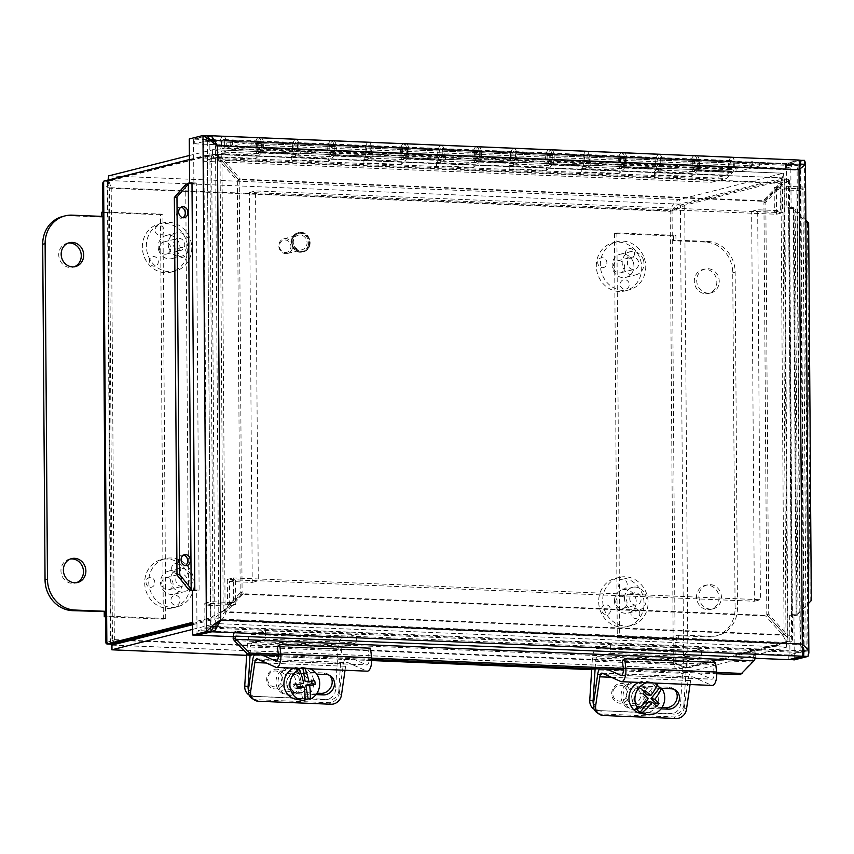 <?xml version="1.0" encoding="UTF-8"?>
<svg xmlns="http://www.w3.org/2000/svg" width="854" height="854" viewBox="0 0 854 854"><rect width="100%" height="100%" fill="white"/><g stroke="black" fill="none" stroke-linecap="round" stroke-linejoin="round"><path stroke-width="0.64" stroke-dasharray="4.27 3.2" d="M192.428 590.552L199.11 590.103L196.271 182.991L193.879 183.589L193.559 139.127L189.278 138.946M197.028 635.195L196.719 590.733M210.724 631.736L207.255 135.669L193.559 139.127M207.394 135.978L194.723 139.17L194.755 143.835L208.451 140.376C211.482 140.419 213.842 142.33 215.518 146.098L209.87 139.693M216.265 626.569L218.837 620.506L213.713 626.462M788.808 659.662L788.776 655.007L802.472 651.549L800.422 644.556L218.837 620.506C217.204 624.231 214.877 626.43 211.845 627.124L211.867 629.217M217.418 145.618L215.518 146.098L218.837 620.506L220.738 620.025M793.942 615.424L796.344 614.795L789.662 615.243L793.942 615.424L794.252 659.886M796.344 614.795L792.053 614.634A7.174 0.779 179.6 0 0 791.434 614.944A7.174 0.779 179.6 0 0 795.042 615.595L797.369 615.136L797.999 614.047L795.042 615.595M794.53 208.034L792.202 208.493L794.049 209.668L795.17 209.166L793.494 207.682L786.812 208.109L789.213 207.501L792.053 614.624M799.536 160.349L786.502 163.637L790.793 163.819L791.103 208.28M790.793 163.819L804.489 160.36L807.948 656.427M212.827 139.821L215.518 146.098L797.113 170.138L800.422 644.556L803.881 650.865M749.897 162.132L752.289 161.523L752.321 166.178L749.908 166.786L749.876 162.132L730.191 163.093L730.223 167.747L749.908 166.786L749.897 162.132L785.349 163.594L799.034 160.136L799.728 160.862L797.113 170.138L800.614 164.117M802.472 651.549L802.472 652.413L802.301 650.78L802.472 651.549L211.845 627.124L198.16 630.583L198.192 634.906M788.776 655.007L753.324 653.534L755.726 652.936L236.014 631.448L236.035 636.102L236.014 631.448L233.612 632.045L198.16 630.583M233.612 632.045L233.644 636.71M755.726 652.936L755.758 657.591L755.705 652.936A7.174 2.893 92.4 0 0 752.854 660.057L751.872 661.978L753.74 660.697M786.502 163.637L786.812 208.109M789.662 615.243L789.971 659.373M799.013 169.658L797.113 170.138L799.066 164.79L208.451 140.376L208.429 137.804M194.723 139.17L230.174 140.643L230.206 145.297L237.807 147.39L237.775 142.735L230.185 140.643L232.587 140.035L230.174 140.643M194.755 143.835L230.206 145.297L232.608 144.689L230.228 145.297L230.185 140.643M749.876 162.132L752.278 161.523L752.321 166.178L749.908 166.786L785.381 168.249L785.349 163.594M208.451 140.376L799.066 164.79L799.066 163.925L799.034 160.136L208.419 135.711M799.066 163.925L799.024 164.747M799.066 164.79L785.381 168.249M803.166 654.292L800.422 644.556L802.322 644.076M802.472 652.413L802.504 656.203M755.117 658.274L753.356 658.199L753.324 653.534M755.673 657.612L753.356 658.199M754.744 660.057L752.854 660.057M181.08 207.202A5.562 4.59 80.4 0 0 179.735 207.191A5.562 4.59 80.4 0 0 176.073 212.902A5.562 4.59 80.4 0 0 180.696 218.208A5.562 4.59 80.4 0 0 181.592 218.165A5.562 4.59 80.4 0 0 182.852 217.706M183.514 555.079A5.562 4.59 80.4 0 0 182.169 555.068A5.562 4.59 80.4 0 0 178.497 560.779A5.562 4.59 80.4 0 0 183.13 566.074A5.562 4.59 80.4 0 0 184.016 566.031A5.562 4.59 80.4 0 0 185.286 565.583M805.845 220.225L795.17 209.166L797.999 614.047L808.514 603.415M811.3 600.597L796.878 614.549L794.049 209.668L807.542 223.663L808.663 223.15M234.231 640.575L751.872 661.978L740.322 674.724M196.271 182.991L191.99 182.809L196.271 183.002A7.174 0.779 -0.4 0 1 187.496 183.493M236.014 631.448A7.174 2.893 -87.6 0 0 233.334 636.7M792.202 208.493A7.174 0.779 -0.4 0 1 788.594 207.842A7.174 0.779 -0.4 0 1 789.203 207.522L793.494 207.693L789.213 207.501M810.179 601.099L807.542 223.663M797.369 615.136L796.12 614.912L793.494 207.693M192.428 590.616A7.174 0.779 179.6 0 0 199.11 590.114L194.829 589.933L199.11 590.125M730.191 163.093L237.775 142.735M730.223 167.747L237.807 147.39M278.265 654.26L371.629 658.114M623.281 668.522L716.645 672.386M278.361 655.626L371.714 659.48M623.377 669.888L716.73 673.742M193.879 183.589L189.588 183.418L191.712 182.884M232.587 140.035L232.619 144.7L232.576 140.035M204.949 627.871L800.113 652.477L796.867 188.499L774.172 187.56L774.343 212.24L751.648 211.301L754.37 601.248L227.303 579.45L227.474 604.13L204.779 603.191L204.949 627.871L210.981 626.356L210.81 601.675L233.505 602.614L233.334 577.934L760.402 599.721L757.679 209.774L780.375 210.714L780.204 186.033L802.909 186.973L806.144 650.961L804.02 651.495M204.779 603.191L210.81 601.675M227.474 604.13L233.505 602.614M227.303 579.45L233.334 577.934M754.37 601.248L760.402 599.721M751.648 211.301L757.679 209.774M774.343 212.24L780.375 210.714M774.172 187.56L780.204 186.033M796.867 188.499L802.909 186.973M800.113 652.477L803.347 651.666M803.336 650.844L218.058 626.644M798.928 165.825L203.764 141.22L207.01 605.198L229.705 606.137L229.534 581.457L252.229 582.396L249.507 192.449L776.574 214.247L776.403 189.567L799.098 190.506L798.928 165.825L804.97 164.299L805.141 188.98L782.435 188.04L782.616 212.721L255.549 190.933L258.271 580.88L235.565 579.941L235.747 604.621L213.041 603.682L209.806 140.718M799.098 190.506L805.141 188.98M776.403 189.567L782.435 188.04M776.574 214.247L782.616 212.721M249.507 192.449L255.549 190.933M252.229 582.396L258.271 580.88M229.534 581.457L235.565 579.941M229.705 606.137L235.747 604.621M207.01 605.198L213.041 603.682M203.764 141.22L209.806 139.693M215.059 139.907L799.91 164.085M292.185 248.973A7.547 6.853 -104.2 0 1 287.542 253.424A7.547 6.853 -104.2 0 1 280.635 250.948A7.547 6.853 -104.2 0 1 279.205 243.23A7.547 6.853 -104.2 0 1 283.848 238.789A7.547 6.853 -104.2 0 1 290.755 241.255A7.547 6.853 -104.2 0 1 292.185 248.973M290.606 248.631A6.298 5.722 75.8 0 0 284.179 240.017A6.298 5.722 75.8 0 0 280.785 250.051A6.298 5.722 75.8 0 0 290.606 248.631M306.65 245.322A7.547 6.853 75.8 0 0 305.22 237.604A7.547 6.853 75.8 0 0 298.313 235.138A7.547 6.853 75.8 0 0 293.669 239.579A7.547 6.853 75.8 0 0 295.1 247.297A7.547 6.853 75.8 0 0 302.006 249.774A7.547 6.853 75.8 0 0 306.65 245.322M150.315 587.349A5.007 4.548 75.8 0 0 150.55 577.421A5.007 4.548 75.8 0 0 150.315 587.349M172.337 565.626A5.007 4.548 75.8 0 0 173.853 572.543A5.007 4.548 75.8 0 0 180.151 571.209A5.007 4.548 75.8 0 0 178.635 564.291A5.007 4.548 75.8 0 0 172.337 565.626M179.511 598.12A5.007 4.548 75.8 0 0 171.473 602.476A5.007 4.548 75.8 0 0 179.511 598.12M162.409 586.399A6.202 5.626 75.8 0 0 168.911 589.708A6.202 5.626 75.8 0 0 172.85 582.321A6.202 5.626 75.8 0 0 165.868 577.688A6.202 5.626 75.8 0 0 162.409 586.399M176.479 582.844A6.202 5.626 -104.2 0 1 179.938 574.144A6.202 5.626 -104.2 0 1 186.439 577.453A6.202 5.626 -104.2 0 1 182.969 586.154A6.202 5.626 -104.2 0 1 176.479 582.844M191.029 574.966A11.913 10.824 -104.2 0 1 184.379 591.705A11.913 10.824 -104.2 0 1 170.96 582.802A11.913 10.824 -104.2 0 1 178.539 568.593A11.913 10.824 -104.2 0 1 191.029 574.966M180.984 577.507A11.913 10.824 -104.2 0 1 174.333 594.235A11.913 10.824 -104.2 0 1 160.915 585.332A11.913 10.824 -104.2 0 1 168.494 571.134A11.913 10.824 -104.2 0 1 180.984 577.507M191.36 571.892A24.83 22.556 -104.2 0 1 177.493 606.756A24.83 22.556 -104.2 0 1 149.546 588.203A24.83 22.556 -104.2 0 1 165.334 558.612A24.83 22.556 -104.2 0 1 191.36 571.892M187.336 572.906A24.83 22.556 -104.2 0 1 173.469 607.77A24.83 22.556 -104.2 0 1 145.522 589.228A24.83 22.556 -104.2 0 1 161.31 559.626A24.83 22.556 -104.2 0 1 187.336 572.906M601.515 267.548A5.007 4.548 75.8 0 0 603.148 257.833A5.007 4.548 75.8 0 0 601.515 267.548M626.505 249.912A5.007 4.548 75.8 0 0 633.476 256.702A5.007 4.548 75.8 0 0 626.505 249.912M629.035 283.005A5.007 4.548 75.8 0 0 620.42 285.919A5.007 4.548 75.8 0 0 629.035 283.005M613.684 268.626A6.202 5.626 75.8 0 0 620.538 272.832A6.202 5.626 75.8 0 0 624.477 265.445A6.202 5.626 75.8 0 0 617.495 260.812A6.202 5.626 75.8 0 0 613.684 268.626M627.754 265.082A6.202 5.626 -104.2 0 1 631.565 257.257A6.202 5.626 -104.2 0 1 638.418 261.463A6.202 5.626 -104.2 0 1 634.607 269.277A6.202 5.626 -104.2 0 1 627.754 265.082M643.34 259.787A11.913 10.824 -104.2 0 1 636.006 274.817A11.913 10.824 -104.2 0 1 622.587 265.914A11.913 10.824 -104.2 0 1 630.167 251.716A11.913 10.824 -104.2 0 1 643.34 259.787M633.305 262.327A11.913 10.824 -104.2 0 1 625.961 277.358A11.913 10.824 -104.2 0 1 612.542 268.455A11.913 10.824 -104.2 0 1 620.121 254.246A11.913 10.824 -104.2 0 1 633.305 262.327M644.418 258.548A24.83 22.556 -104.2 0 1 629.12 289.88A24.83 22.556 -104.2 0 1 601.173 271.326A24.83 22.556 -104.2 0 1 616.962 241.735A24.83 22.556 -104.2 0 1 644.418 258.548M640.393 259.573A24.83 22.556 -104.2 0 1 625.096 290.894A24.83 22.556 -104.2 0 1 597.149 272.341A24.83 22.556 -104.2 0 1 612.937 242.749A24.83 22.556 -104.2 0 1 640.393 259.573M637.949 609.564A5.007 4.548 75.8 0 0 632.803 617.527A5.007 4.548 75.8 0 0 637.949 609.564M608.069 614.293A5.007 4.548 75.8 0 0 604.098 605.134A5.007 4.548 75.8 0 0 608.069 614.293M618.061 583.549A5.007 4.548 75.8 0 0 627.188 584.744A5.007 4.548 75.8 0 0 618.061 583.549M627.007 603.212A6.202 5.626 75.8 0 0 619.844 596.466A6.202 5.626 75.8 0 0 615.905 603.853A6.202 5.626 75.8 0 0 622.876 608.475A6.202 5.626 75.8 0 0 627.007 603.212M641.076 599.657A6.202 5.626 -104.2 0 1 636.945 604.92A6.202 5.626 -104.2 0 1 629.782 598.174A6.202 5.626 -104.2 0 1 633.914 592.911A6.202 5.626 -104.2 0 1 641.076 599.657M624.562 597.49A11.913 10.824 -104.2 0 1 632.515 587.36A11.913 10.824 -104.2 0 1 645.923 596.263A11.913 10.824 -104.2 0 1 638.344 610.471A11.913 10.824 -104.2 0 1 624.562 597.49M614.517 600.031A11.913 10.824 -104.2 0 1 622.47 589.9A11.913 10.824 -104.2 0 1 635.878 598.803A11.913 10.824 -104.2 0 1 628.298 613.012A11.913 10.824 -104.2 0 1 614.517 600.031M602.753 598.494A24.83 22.556 -104.2 0 1 619.31 577.379A24.83 22.556 -104.2 0 1 647.257 595.932A24.83 22.556 -104.2 0 1 631.469 625.523A24.83 22.556 -104.2 0 1 602.753 598.494M598.729 599.508A24.83 22.556 -104.2 0 1 615.286 578.393A24.83 22.556 -104.2 0 1 643.233 596.946A24.83 22.556 -104.2 0 1 627.444 626.537A24.83 22.556 -104.2 0 1 598.729 599.508M182.575 247.617A5.007 4.548 75.8 0 0 180.802 257.289A5.007 4.548 75.8 0 0 182.575 247.617M157.317 264.815A5.007 4.548 75.8 0 0 150.432 257.929A5.007 4.548 75.8 0 0 157.317 264.815M155.247 231.722A5.007 4.548 75.8 0 0 163.904 228.936A5.007 4.548 75.8 0 0 155.247 231.722M170.405 246.326A6.202 5.626 75.8 0 0 163.53 242.045A6.202 5.626 75.8 0 0 159.591 249.432A6.202 5.626 75.8 0 0 166.562 254.054A6.202 5.626 75.8 0 0 170.405 246.326M184.475 242.782A6.202 5.626 -104.2 0 1 180.632 250.51A6.202 5.626 -104.2 0 1 173.746 246.219A6.202 5.626 -104.2 0 1 177.6 238.49A6.202 5.626 -104.2 0 1 184.475 242.782M168.804 247.809A11.913 10.824 -104.2 0 1 176.191 232.939A11.913 10.824 -104.2 0 1 189.609 241.842A11.913 10.824 -104.2 0 1 182.03 256.051A11.913 10.824 -104.2 0 1 168.804 247.809M158.759 250.339A11.913 10.824 -104.2 0 1 166.156 235.48A11.913 10.824 -104.2 0 1 179.564 244.383A11.913 10.824 -104.2 0 1 171.985 258.591A11.913 10.824 -104.2 0 1 158.759 250.339M147.582 253.926A24.83 22.556 -104.2 0 1 162.986 222.958A24.83 22.556 -104.2 0 1 190.944 241.511A24.83 22.556 -104.2 0 1 175.145 271.102A24.83 22.556 -104.2 0 1 147.582 253.926M143.557 254.94A24.83 22.556 -104.2 0 1 158.961 223.983A24.83 22.556 -104.2 0 1 186.919 242.525A24.83 22.556 -104.2 0 1 171.12 272.127A24.83 22.556 -104.2 0 1 143.557 254.94M338.857 690.352A9.928 9.074 -79.8 0 1 329.153 699.874L325.812 699.277A9.928 9.074 100.2 0 0 335.526 689.754L338.857 690.352L341.386 650.759A5.007 2.018 92.4 0 1 343.351 646.147L356.417 642.848L356.364 634.554L342.155 638.141A10.013 4.035 -87.6 0 0 338.227 647.375L335.526 689.754M249.133 695.039A9.928 9.074 100.2 0 0 252.047 696.149A9.928 9.074 100.2 0 0 253.179 696.277L325.812 699.277M250.115 654.452L250.585 647.012A5.007 2.018 92.4 0 1 252.56 642.389L265.626 639.091L265.573 630.796L251.364 634.383A10.013 4.035 -87.6 0 0 247.425 643.617L246.817 653.257M303.01 682.218A13.664 12.49 100.2 0 0 292.933 668.255A13.664 12.49 100.2 0 0 278.233 679.496A13.664 12.49 100.2 0 0 288.108 695.156A13.664 12.49 100.2 0 0 303.01 682.218M253.179 696.277L329.153 699.874M256.52 696.875A9.928 9.074 -79.8 0 1 255.389 696.757A9.928 9.074 -79.8 0 1 248.386 689.947M289.015 673.582A7.782 7.11 100.2 0 0 281.446 680.563A7.782 7.11 100.2 0 0 287.136 689.007A7.782 7.11 100.2 0 0 288.022 689.103A7.782 7.11 100.2 0 0 295.591 682.122A7.782 7.11 100.2 0 0 289.89 673.678A7.782 7.11 100.2 0 0 289.015 673.582M294.352 674.543A7.782 7.11 -79.8 0 1 295.238 674.639A7.782 7.11 -79.8 0 1 300.928 683.083A7.782 7.11 -79.8 0 1 293.36 690.064A7.782 7.11 -79.8 0 1 292.484 689.968A7.782 7.11 -79.8 0 1 286.784 681.524A7.782 7.11 -79.8 0 1 294.352 674.543M301.014 681.866A13.664 12.49 100.2 0 0 290.926 667.892A13.664 12.49 100.2 0 0 276.226 679.133A13.664 12.49 100.2 0 0 286.101 694.793A13.664 12.49 100.2 0 0 301.014 681.866M265.626 639.091L356.417 642.848M265.573 630.796L356.364 634.554M251.877 698.305A9.928 8.807 124.4 0 0 256.115 699.693L328.747 702.693A9.928 8.807 124.4 0 0 339.198 693.491L341.472 695.039M345.037 670.251L345.603 666.301A5.007 2.018 92.4 0 1 347.717 662.597A5.007 2.018 92.4 0 1 348.037 662.683L366.622 671.02A10.013 4.035 -87.6 0 0 367.263 671.18M315.991 694.601L297.149 693.822A10.568 9.373 -55.6 0 1 292.644 692.348A10.568 9.373 -55.6 0 1 289.634 680.691A10.568 9.373 -55.6 0 1 300.085 673.432L316.727 674.126M329.463 675.311A10.568 9.373 124.4 0 0 328.395 674.436A10.568 9.373 124.4 0 0 323.89 672.963L297.811 671.884A10.568 9.373 124.4 0 0 287.36 679.133A10.568 9.373 124.4 0 0 290.371 690.801A10.568 9.373 124.4 0 0 294.876 692.274L316.994 693.181M370.529 648.197L368.191 650.225L369.088 658.242A5.007 2.018 92.4 0 1 366.921 664.946A5.007 2.018 92.4 0 1 366.601 664.871L348.315 656.662A10.013 4.035 -87.6 0 0 347.685 656.512A10.013 4.035 -87.6 0 0 343.457 663.9L339.198 693.491M277.401 646.467L368.191 650.225M254.396 654.634A10.013 4.035 92.4 0 1 256.883 652.755A10.013 4.035 92.4 0 1 257.524 652.915L262.071 654.943M614.464 233.558L617.293 637.917L619.705 637.308L616.876 232.95L614.464 233.558L673.518 235.992L675.93 235.384L675.962 240.123L707.71 241.436A29.794 27.072 -104.2 0 1 735.155 272.18L737.493 607.824A29.794 27.072 -104.2 0 1 717.552 635.589A29.794 27.072 -104.2 0 1 710.464 636.315L678.716 635.002L678.759 639.742L676.336 640.351L676.304 635.622L708.051 636.924A29.794 27.072 75.8 0 0 715.14 636.198A29.794 27.072 75.8 0 0 735.08 608.443L732.743 272.789A29.794 27.072 75.8 0 0 705.297 242.045L673.55 240.732L675.962 240.123M616.876 232.95L675.93 235.384M673.55 240.732L673.518 235.992M617.293 637.917L676.336 640.351M619.705 637.308L678.759 639.742M678.716 635.002L676.304 635.622M710.272 609.073A12.319 11.187 -104.2 0 1 699.042 597.981A12.319 11.187 -104.2 0 1 707.176 584.894A12.319 11.187 -104.2 0 1 721.032 594.096A12.319 11.187 -104.2 0 1 713.207 608.774A12.319 11.187 -104.2 0 1 710.272 609.073M707.859 609.681A12.319 11.187 75.8 0 0 710.784 609.382A12.319 11.187 75.8 0 0 718.62 594.704A12.319 11.187 75.8 0 0 704.753 585.502A12.319 11.187 75.8 0 0 696.629 598.59A12.319 11.187 75.8 0 0 707.859 609.681M708.073 293.168A12.319 11.187 -104.2 0 1 696.832 282.076A12.319 11.187 -104.2 0 1 704.966 268.989A12.319 11.187 -104.2 0 1 718.833 278.19A12.319 11.187 -104.2 0 1 710.998 292.869A12.319 11.187 -104.2 0 1 708.073 293.168M705.65 293.776A12.319 11.187 75.8 0 0 708.585 293.477A12.319 11.187 75.8 0 0 716.421 278.799A12.319 11.187 75.8 0 0 702.554 269.597A12.319 11.187 75.8 0 0 694.419 282.685A12.319 11.187 75.8 0 0 705.65 293.776M163.317 619.139L160.488 214.781L162.911 214.173L165.729 618.531L163.317 619.139L105.715 616.759M165.729 618.531L106.675 616.097L106.643 611.357L105.672 611.315M105.715 616.342L106.675 616.097M105.682 611.603L106.643 611.357M160.488 214.781L101.445 212.347M162.911 214.173L102.886 211.973M102.918 216.436L103.889 216.478L103.857 211.739M101.466 216.372L101.477 217.087L69.729 215.774A29.794 27.072 75.8 0 0 62.641 216.5M103.889 216.478L101.477 217.087M68.213 243.091A12.319 11.187 75.8 0 0 66.996 243.315A12.319 11.187 75.8 0 0 59.161 257.993A12.319 11.187 75.8 0 0 73.028 267.195A12.319 11.187 75.8 0 0 74.213 266.822M70.423 558.996A12.319 11.187 75.8 0 0 69.195 559.221A12.319 11.187 75.8 0 0 61.36 573.899A12.319 11.187 75.8 0 0 75.227 583.101A12.319 11.187 75.8 0 0 76.412 582.727M295.751 155.065A7.942 3.202 92.4 0 1 295.367 155.097A7.942 3.202 92.4 0 1 292.495 147.027A7.942 3.202 92.4 0 1 296.018 139.223A7.942 3.202 -87.6 0 0 292.687 144.988A7.942 3.202 -87.6 0 0 293.819 153.987L291.246 156.517L291.267 159.815L296.658 154.499A7.942 3.202 -87.6 0 0 298.911 146.055A7.942 3.202 -87.6 0 0 296.327 139.277A7.942 3.202 92.4 0 1 298.345 151.094L300.234 150.624L300.256 153.923L295.751 155.065L330.978 156.517L335.483 155.375L335.462 152.076L333.572 152.556A7.942 3.202 -87.6 0 0 331.555 140.729M295.665 142.565A4.622 1.868 -87.6 0 0 293.819 147.358A4.622 1.868 -87.6 0 0 295.505 151.788A4.622 1.868 -87.6 0 0 297.555 147.24A4.622 1.868 -87.6 0 0 295.879 142.543A4.622 1.868 -87.6 0 0 295.665 142.565A4.622 1.868 92.4 0 1 295.879 142.543A4.622 1.868 92.4 0 1 297.555 147.24A4.622 1.868 92.4 0 1 295.505 151.788A4.622 1.868 92.4 0 1 293.819 147.358A4.622 1.868 92.4 0 1 295.665 142.565M258.613 137.675A7.942 3.202 -87.6 0 0 255.079 145.479A7.942 3.202 -87.6 0 0 257.961 153.549A7.942 3.202 -87.6 0 0 258.346 153.517L262.851 152.375L262.829 149.076L260.94 149.546A7.942 3.202 -87.6 0 0 258.922 137.729M258.25 141.017A4.622 1.868 92.4 0 1 258.474 140.995A4.622 1.868 92.4 0 1 260.15 145.692A4.622 1.868 92.4 0 1 258.089 150.24A4.622 1.868 92.4 0 1 256.413 145.81A4.622 1.868 92.4 0 1 258.25 141.017M300.234 150.624L262.829 149.076M262.851 152.375L300.256 153.923M368.384 158.065A7.942 3.202 92.4 0 1 367.999 158.107A7.942 3.202 92.4 0 1 365.128 150.037A7.942 3.202 92.4 0 1 368.661 142.223A7.942 3.202 -87.6 0 0 365.32 147.998A7.942 3.202 -87.6 0 0 366.451 156.987L363.879 159.527L363.9 162.826L369.302 157.51A7.942 3.202 -87.6 0 0 371.543 149.066A7.942 3.202 -87.6 0 0 368.96 142.276A7.942 3.202 92.4 0 1 370.978 154.104L372.867 153.624L372.888 156.922L368.384 158.065L403.611 159.517L408.116 158.385L408.095 155.076L406.205 155.556A7.942 3.202 -87.6 0 0 404.188 143.728M368.298 145.564A4.622 1.868 -87.6 0 0 366.451 150.368A4.622 1.868 -87.6 0 0 368.138 154.787A4.622 1.868 -87.6 0 0 370.188 150.24A4.622 1.868 -87.6 0 0 368.522 145.543A4.622 1.868 -87.6 0 0 368.298 145.564A4.622 1.868 92.4 0 1 368.522 145.543A4.622 1.868 92.4 0 1 370.188 150.24A4.622 1.868 92.4 0 1 368.138 154.787A4.622 1.868 92.4 0 1 366.451 150.368A4.622 1.868 92.4 0 1 368.298 145.564M331.245 140.686A7.942 3.202 -87.6 0 0 327.722 148.489A7.942 3.202 -87.6 0 0 330.594 156.56A7.942 3.202 -87.6 0 0 330.978 156.517M330.893 144.027A4.622 1.868 92.4 0 1 331.117 143.995A4.622 1.868 92.4 0 1 332.782 148.692A4.622 1.868 92.4 0 1 330.733 153.24A4.622 1.868 92.4 0 1 329.046 148.82A4.622 1.868 92.4 0 1 330.893 144.027M372.867 153.624L335.462 152.076M335.483 155.375L372.888 156.922M441.016 161.064A7.942 3.202 92.4 0 1 440.632 161.107A7.942 3.202 92.4 0 1 437.76 153.037A7.942 3.202 92.4 0 1 441.294 145.233A7.942 3.202 -87.6 0 0 437.953 150.998A7.942 3.202 -87.6 0 0 439.084 159.986L436.511 162.527L436.533 165.825L441.934 160.509A7.942 3.202 -87.6 0 0 444.176 152.065A7.942 3.202 -87.6 0 0 441.593 145.276A7.942 3.202 92.4 0 1 443.61 157.104L445.5 156.624L445.521 159.933L441.016 161.064L476.244 162.527L480.759 161.385L480.727 158.086L478.838 158.556A7.942 3.202 -87.6 0 0 476.82 146.739M440.931 148.575A4.622 1.868 -87.6 0 0 439.095 153.368A4.622 1.868 -87.6 0 0 440.771 157.787A4.622 1.868 -87.6 0 0 442.831 153.25A4.622 1.868 -87.6 0 0 441.155 148.553A4.622 1.868 -87.6 0 0 440.931 148.575A4.622 1.868 92.4 0 1 441.155 148.553A4.622 1.868 92.4 0 1 442.831 153.25A4.622 1.868 92.4 0 1 440.771 157.787A4.622 1.868 92.4 0 1 439.095 153.368A4.622 1.868 92.4 0 1 440.931 148.575M403.889 143.685A7.942 3.202 -87.6 0 0 400.355 151.489A7.942 3.202 -87.6 0 0 403.227 159.559A7.942 3.202 -87.6 0 0 403.611 159.517M403.526 147.027A4.622 1.868 92.4 0 1 403.75 147.005A4.622 1.868 92.4 0 1 405.426 151.702A4.622 1.868 92.4 0 1 403.366 156.239A4.622 1.868 92.4 0 1 401.69 151.82A4.622 1.868 92.4 0 1 403.526 147.027M445.5 156.624L408.095 155.076M408.116 158.385L445.521 159.933M513.66 164.064A7.942 3.202 92.4 0 1 513.275 164.107A7.942 3.202 92.4 0 1 510.393 156.036A7.942 3.202 92.4 0 1 513.927 148.233A7.942 3.202 -87.6 0 0 510.585 153.998A7.942 3.202 -87.6 0 0 511.727 162.997L509.155 165.527L509.176 168.825L514.567 163.509A7.942 3.202 -87.6 0 0 516.819 155.065A7.942 3.202 -87.6 0 0 514.236 148.286A7.942 3.202 92.4 0 1 516.254 160.104L518.143 159.634L518.164 162.933L513.66 164.064L548.887 165.527L553.392 164.384L553.371 161.086L551.481 161.566A7.942 3.202 -87.6 0 0 549.464 149.738M513.564 151.574A4.622 1.868 -87.6 0 0 511.727 156.367A4.622 1.868 -87.6 0 0 513.403 160.787A4.622 1.868 -87.6 0 0 515.464 156.25A4.622 1.868 -87.6 0 0 513.788 151.553A4.622 1.868 -87.6 0 0 513.564 151.574A4.622 1.868 92.4 0 1 513.788 151.553A4.622 1.868 92.4 0 1 515.464 156.25A4.622 1.868 92.4 0 1 513.403 160.787A4.622 1.868 92.4 0 1 511.727 156.367A4.622 1.868 92.4 0 1 513.564 151.574M476.521 146.685A7.942 3.202 -87.6 0 0 472.988 154.489A7.942 3.202 -87.6 0 0 475.859 162.559A7.942 3.202 -87.6 0 0 476.244 162.527M476.158 150.026A4.622 1.868 92.4 0 1 476.383 150.005A4.622 1.868 92.4 0 1 478.059 154.702A4.622 1.868 92.4 0 1 475.998 159.25A4.622 1.868 92.4 0 1 474.322 154.82A4.622 1.868 92.4 0 1 476.158 150.026M518.143 159.634L480.727 158.086M480.759 161.385L518.164 162.933M586.292 167.074A7.942 3.202 92.4 0 1 585.908 167.117A7.942 3.202 92.4 0 1 583.036 159.047A7.942 3.202 92.4 0 1 586.559 151.233A7.942 3.202 -87.6 0 0 583.229 157.008A7.942 3.202 -87.6 0 0 584.36 165.996L581.787 168.526L581.809 171.835L587.2 166.519A7.942 3.202 -87.6 0 0 589.452 158.075A7.942 3.202 -87.6 0 0 586.869 151.286A7.942 3.202 92.4 0 1 588.886 163.114L590.776 162.634L590.797 165.932L586.292 167.074L621.52 168.526L626.025 167.395L626.003 164.085L624.114 164.566A7.942 3.202 -87.6 0 0 622.096 152.738M586.207 154.574A4.622 1.868 -87.6 0 0 584.36 159.378A4.622 1.868 -87.6 0 0 586.047 163.797A4.622 1.868 -87.6 0 0 588.096 159.25A4.622 1.868 -87.6 0 0 586.431 154.553A4.622 1.868 -87.6 0 0 586.207 154.574A4.622 1.868 92.4 0 1 586.431 154.553A4.622 1.868 92.4 0 1 588.096 159.25A4.622 1.868 92.4 0 1 586.047 163.797A4.622 1.868 92.4 0 1 584.36 159.378A4.622 1.868 92.4 0 1 586.207 154.574M549.154 149.685A7.942 3.202 -87.6 0 0 545.621 157.499A7.942 3.202 -87.6 0 0 548.503 165.569A7.942 3.202 -87.6 0 0 548.887 165.527M548.791 153.037A4.622 1.868 92.4 0 1 549.015 153.005A4.622 1.868 92.4 0 1 550.691 157.702A4.622 1.868 92.4 0 1 548.642 162.249A4.622 1.868 92.4 0 1 546.955 157.83A4.622 1.868 92.4 0 1 548.791 153.037M590.776 162.634L553.371 161.086M553.392 164.384L590.797 165.932M696.907 155.834A7.942 3.202 92.4 0 1 699.49 162.623A7.942 3.202 92.4 0 1 697.248 171.067L691.847 176.383L654.442 174.835L659.843 169.519A7.942 3.202 -87.6 0 0 662.085 161.075A7.942 3.202 -87.6 0 0 659.501 154.286A7.942 3.202 92.4 0 1 661.519 166.114L663.409 165.633L663.43 168.943L658.925 170.074A7.942 3.202 92.4 0 1 658.541 170.117A7.942 3.202 92.4 0 1 655.669 162.047A7.942 3.202 92.4 0 1 659.203 154.243A7.942 3.202 -87.6 0 0 655.861 160.008A7.942 3.202 -87.6 0 0 656.993 168.996L654.42 171.537L691.825 173.084L694.398 170.544L729.626 172.006L726.412 175.166L711.286 178.988L711.307 182.286L726.444 178.475L732.476 172.519A7.942 3.202 -87.6 0 0 734.718 164.075A7.942 3.202 -87.6 0 0 732.134 157.296M658.84 157.584A4.622 1.868 -87.6 0 0 657.004 162.377A4.622 1.868 -87.6 0 0 658.68 166.797A4.622 1.868 -87.6 0 0 660.74 162.26A4.622 1.868 -87.6 0 0 659.064 157.552A4.622 1.868 -87.6 0 0 658.84 157.584A4.622 1.868 92.4 0 1 659.064 157.552A4.622 1.868 92.4 0 1 660.74 162.26A4.622 1.868 92.4 0 1 658.68 166.797A4.622 1.868 92.4 0 1 657.004 162.377A4.622 1.868 92.4 0 1 658.84 157.584M621.787 152.695A7.942 3.202 -87.6 0 0 618.264 160.499A7.942 3.202 -87.6 0 0 621.136 168.569A7.942 3.202 -87.6 0 0 621.52 168.526M621.434 156.036A4.622 1.868 92.4 0 1 621.659 156.015A4.622 1.868 92.4 0 1 623.324 160.712A4.622 1.868 92.4 0 1 621.274 165.249A4.622 1.868 92.4 0 1 619.588 160.83A4.622 1.868 92.4 0 1 621.434 156.036M663.409 165.633L626.003 164.085M626.025 167.395L663.43 168.943M694.43 155.695A7.942 3.202 -87.6 0 0 690.897 163.498A7.942 3.202 -87.6 0 0 693.768 171.569A7.942 3.202 -87.6 0 0 694.153 171.537L698.657 170.394L736.063 171.942L759.569 166.007L251.119 144.988L223.107 152.055A7.942 3.202 92.4 0 1 222.734 152.097A7.942 3.202 92.4 0 1 219.841 144.401A7.942 3.202 92.4 0 1 223.075 136.245M736.063 171.942L736.041 168.644L661.519 166.114M696.747 167.565A7.942 3.202 -87.6 0 0 694.729 155.748M624.114 164.566L588.886 163.114M551.481 161.566L516.254 160.104M478.838 158.556L443.61 157.104M406.205 155.556L370.978 154.104M223.695 136.266A7.942 3.202 92.4 0 1 225.712 148.094L251.097 141.679L251.119 144.988M260.94 149.546L225.712 148.094M333.572 152.556L298.345 151.094M694.067 159.036A4.622 1.868 92.4 0 1 694.291 159.015A4.622 1.868 92.4 0 1 695.967 163.712A4.622 1.868 92.4 0 1 693.907 168.259A4.622 1.868 92.4 0 1 692.231 163.829A4.622 1.868 92.4 0 1 694.067 159.036M698.657 170.394L698.636 167.096M759.569 166.007L759.548 162.708L736.041 168.644M759.548 162.708L251.097 141.679M223.022 139.565A4.622 1.868 92.4 0 1 223.246 139.544A4.622 1.868 92.4 0 1 224.922 144.241A4.622 1.868 92.4 0 1 222.862 148.777A4.622 1.868 92.4 0 1 221.186 144.358A4.622 1.868 92.4 0 1 223.022 139.565M221.453 144.198A3.971 1.601 92.4 0 1 223.225 140.195A3.971 1.601 92.4 0 1 224.655 144.23A3.971 1.601 92.4 0 1 222.894 148.126A3.971 1.601 92.4 0 1 221.453 144.198M729.903 165.217A3.971 1.601 92.4 0 1 731.675 161.214A3.971 1.601 92.4 0 1 733.106 165.249A3.971 1.601 92.4 0 1 731.344 169.145A3.971 1.601 92.4 0 1 729.903 165.217M261.1 137.814A7.942 3.202 92.4 0 1 263.683 144.604A7.942 3.202 92.4 0 1 261.431 153.047L256.04 158.364L218.635 156.816L218.613 153.517L256.019 155.065L258.591 152.524A7.942 3.202 92.4 0 1 257.406 143.899A7.942 3.202 92.4 0 1 260.491 137.793M256.04 158.364L256.019 155.065M260.438 141.113A4.622 1.868 -87.6 0 0 258.591 145.906A4.622 1.868 -87.6 0 0 260.278 150.325A4.622 1.868 -87.6 0 0 262.327 145.778A4.622 1.868 -87.6 0 0 260.651 141.081A4.622 1.868 -87.6 0 0 260.438 141.113M333.733 140.825A7.942 3.202 92.4 0 1 336.316 147.603A7.942 3.202 92.4 0 1 334.074 156.047L328.673 161.363L328.651 158.065L331.224 155.535A7.942 3.202 92.4 0 1 330.039 146.909A7.942 3.202 92.4 0 1 333.124 140.793M333.071 144.112A4.622 1.868 -87.6 0 0 331.224 148.906A4.622 1.868 -87.6 0 0 332.911 153.325A4.622 1.868 -87.6 0 0 334.96 148.788A4.622 1.868 -87.6 0 0 333.295 144.091A4.622 1.868 -87.6 0 0 333.071 144.112M328.673 161.363L291.267 159.815M291.246 156.517L328.651 158.065M406.365 143.824A7.942 3.202 92.4 0 1 408.949 150.614A7.942 3.202 92.4 0 1 406.707 159.047L401.305 164.374L401.284 161.064L403.857 158.534A7.942 3.202 92.4 0 1 402.672 149.909A7.942 3.202 92.4 0 1 405.757 143.792M405.703 147.112A4.622 1.868 -87.6 0 0 403.867 151.905A4.622 1.868 -87.6 0 0 405.543 156.335A4.622 1.868 -87.6 0 0 407.604 151.788A4.622 1.868 -87.6 0 0 405.928 147.091A4.622 1.868 -87.6 0 0 405.703 147.112M401.305 164.374L363.9 162.826M363.879 159.527L401.284 161.064M479.009 146.824A7.942 3.202 92.4 0 1 481.581 153.613A7.942 3.202 92.4 0 1 479.34 162.057L473.949 167.373L473.927 164.075L476.489 161.534A7.942 3.202 92.4 0 1 475.315 152.909A7.942 3.202 92.4 0 1 478.389 146.803M478.336 150.123A4.622 1.868 -87.6 0 0 476.5 154.916A4.622 1.868 -87.6 0 0 478.176 159.335A4.622 1.868 -87.6 0 0 480.236 154.787A4.622 1.868 -87.6 0 0 478.56 150.09A4.622 1.868 -87.6 0 0 478.336 150.123M473.949 167.373L436.533 165.825M436.511 162.527L473.927 164.075M551.641 149.824A7.942 3.202 92.4 0 1 554.225 156.613A7.942 3.202 92.4 0 1 551.972 165.057L546.581 170.373L546.56 167.074L549.133 164.544A7.942 3.202 92.4 0 1 547.948 155.919A7.942 3.202 92.4 0 1 551.033 149.802M550.979 153.122A4.622 1.868 -87.6 0 0 549.133 157.915A4.622 1.868 -87.6 0 0 550.819 162.335A4.622 1.868 -87.6 0 0 552.869 157.798A4.622 1.868 -87.6 0 0 551.193 153.101A4.622 1.868 -87.6 0 0 550.979 153.122M546.581 170.373L509.176 168.825M509.155 165.527L546.56 167.074M624.274 152.834A7.942 3.202 92.4 0 1 626.857 159.613A7.942 3.202 92.4 0 1 624.616 168.057L619.214 173.383L619.193 170.074L621.765 167.544A7.942 3.202 92.4 0 1 620.58 158.919A7.942 3.202 92.4 0 1 623.666 152.802M623.612 156.122A4.622 1.868 -87.6 0 0 621.765 160.915A4.622 1.868 -87.6 0 0 623.452 165.345A4.622 1.868 -87.6 0 0 625.502 160.798A4.622 1.868 -87.6 0 0 623.836 156.101A4.622 1.868 -87.6 0 0 623.612 156.122M619.214 173.383L581.809 171.835M581.787 168.526L619.193 170.074M218.635 156.816L202.857 161.267L202.836 157.969L218.613 153.517M217.994 157.446L726.444 178.475M621.765 167.544L656.993 168.996M549.133 164.544L584.36 165.996M476.489 161.534L511.727 162.997M403.857 158.534L439.084 159.986M331.224 155.535L366.451 156.987M258.591 152.524L293.819 153.987M217.973 154.147L726.412 175.166M654.42 171.537L654.442 174.835M691.847 176.383L691.825 173.084M694.398 170.544A7.942 3.202 92.4 0 1 693.213 161.918A7.942 3.202 92.4 0 1 696.298 155.812M696.245 159.132A4.622 1.868 -87.6 0 0 694.409 163.925A4.622 1.868 -87.6 0 0 696.085 168.345A4.622 1.868 -87.6 0 0 698.145 163.797A4.622 1.868 -87.6 0 0 696.469 159.1A4.622 1.868 -87.6 0 0 696.245 159.132M731.835 157.243A7.942 3.202 -87.6 0 0 728.494 163.007A7.942 3.202 -87.6 0 0 729.626 172.006M731.472 160.584A4.622 1.868 -87.6 0 0 729.636 165.377A4.622 1.868 -87.6 0 0 731.312 169.797A4.622 1.868 -87.6 0 0 733.372 165.26A4.622 1.868 -87.6 0 0 731.697 160.563A4.622 1.868 -87.6 0 0 731.472 160.584M202.857 161.267L711.307 182.286M202.836 157.969L711.286 178.988M300.427 686.477L302.786 700.12L304.803 700.483M297.416 688.548L294.171 687.961L297.213 687.246M296.744 684.673L293.498 684.097L294.171 687.961M303.629 683.307L299.765 682.602L293.498 684.097M297.406 668.96L299.765 682.602M302.914 668.511L302.775 667.689L304.793 668.052A29.58 11.177 76.6 0 1 305.017 668.597M314.635 680.424L311.39 679.848L305.134 681.332M311.646 681.321L311.39 679.848M304.857 699.896A16.269 14.86 -79.8 0 1 302.786 700.12M298.975 668.351A16.269 14.86 -79.8 0 1 302.775 667.689M304.793 668.052A16.269 14.86 -79.8 0 1 307.675 668.255A16.269 14.86 -79.8 0 1 309.746 668.799M282.151 677.211A7.942 7.259 100.2 0 0 270.248 673.059A7.942 7.259 100.2 0 0 272.565 686.467A7.942 7.259 100.2 0 0 282.151 677.211M284.734 676.934A9.928 9.074 -79.8 0 1 274.027 688.836A9.928 9.074 -79.8 0 1 266.843 681.182A9.928 9.074 -79.8 0 1 277.539 669.28A9.928 9.074 -79.8 0 1 284.734 676.934M289.89 685.324A9.928 9.074 -79.8 0 1 300.587 673.422A9.928 9.074 -79.8 0 1 307.782 681.076A9.928 9.074 -79.8 0 1 297.085 692.968A9.928 9.074 -79.8 0 1 289.89 685.324M293.723 668.138A16.269 14.86 -79.8 0 1 301.708 667.187A16.269 14.86 -79.8 0 1 313.493 679.72A16.269 14.86 -79.8 0 1 295.964 699.212M683.883 704.625A9.928 9.074 -79.8 0 1 674.169 714.147L670.828 713.549A9.928 9.074 100.2 0 0 680.542 704.016L683.883 704.625L686.402 665.031A5.007 2.018 92.4 0 1 688.367 660.409L701.444 657.11L701.38 648.816L687.182 652.403A10.013 4.035 -87.6 0 0 683.243 661.636L680.542 704.016M594.149 709.3A9.928 9.074 100.2 0 0 597.074 710.421A9.928 9.074 100.2 0 0 598.195 710.539L670.828 713.549M595.131 668.714L595.612 661.274A5.007 2.018 92.4 0 1 597.576 656.662L610.642 653.353L610.589 645.069L596.38 648.656A10.013 4.035 -87.6 0 0 592.452 657.879L591.769 668.575M648.026 696.48A13.664 12.49 100.2 0 0 637.949 682.517A13.664 12.49 100.2 0 0 623.249 693.758A13.664 12.49 100.2 0 0 633.124 709.418A13.664 12.49 100.2 0 0 648.026 696.48M598.195 710.539L674.169 714.147M601.536 711.136A9.928 9.074 -79.8 0 1 600.405 711.019A9.928 9.074 -79.8 0 1 593.402 704.208M634.031 687.844A7.782 7.11 100.2 0 0 626.462 694.836A7.782 7.11 100.2 0 0 632.163 703.269A7.782 7.11 100.2 0 0 633.038 703.365A7.782 7.11 100.2 0 0 640.607 696.384A7.782 7.11 100.2 0 0 634.906 687.94A7.782 7.11 100.2 0 0 634.031 687.844M639.368 688.804A7.782 7.11 -79.8 0 1 640.254 688.9A7.782 7.11 -79.8 0 1 645.955 697.344A7.782 7.11 -79.8 0 1 638.386 704.326A7.782 7.11 -79.8 0 1 637.5 704.23A7.782 7.11 -79.8 0 1 631.8 695.786A7.782 7.11 -79.8 0 1 639.368 688.804M646.03 696.127A13.664 12.49 100.2 0 0 635.952 682.154A13.664 12.49 100.2 0 0 621.242 693.405A13.664 12.49 100.2 0 0 631.117 709.055A13.664 12.49 100.2 0 0 646.03 696.127M610.642 653.353L701.444 657.11M610.589 645.069L701.38 648.816M596.893 712.567A9.928 8.807 124.4 0 0 601.131 713.955L673.763 716.954A9.928 8.807 124.4 0 0 684.225 707.752L686.488 709.3M690.053 684.524L690.619 680.563A5.007 2.018 92.4 0 1 692.733 676.87A5.007 2.018 92.4 0 1 693.053 676.944L711.638 685.282A10.013 4.035 -87.6 0 0 712.279 685.442M661.007 708.863L642.165 708.083A10.568 9.373 -55.6 0 1 637.66 706.61A10.568 9.373 -55.6 0 1 634.65 694.953A10.568 9.373 -55.6 0 1 645.101 687.705L661.743 688.388M674.479 689.573A10.568 9.373 124.4 0 0 673.411 688.698A10.568 9.373 124.4 0 0 668.906 687.224L642.827 686.146A10.568 9.373 124.4 0 0 632.376 693.395A10.568 9.373 124.4 0 0 635.397 705.062A10.568 9.373 124.4 0 0 639.902 706.536L662.01 707.454M715.545 662.469L713.207 664.487L714.104 672.504A5.007 2.018 92.4 0 1 711.937 679.208A5.007 2.018 92.4 0 1 711.617 679.133L693.341 670.924A10.013 4.035 -87.6 0 0 692.701 670.774A10.013 4.035 -87.6 0 0 688.473 678.161L684.225 707.752M622.417 660.74L713.207 664.487M599.423 668.895A10.013 4.035 92.4 0 1 601.91 667.017A10.013 4.035 92.4 0 1 602.54 667.177L607.087 669.216M656.641 706.621L653.395 706.034L654.644 704.454M648.634 701.593L653.395 706.034M657.516 684.374L655.498 684.011L646.969 694.74M643.03 693.928L639.785 693.352L644.546 697.793L636.016 708.521M644.546 697.793L648.421 698.487M645.453 690.886L642.208 690.299L639.785 693.352M644.354 692.306L642.208 690.299M655.498 684.011A16.269 14.86 -79.8 0 1 657.142 685.207M646.862 682.73A16.269 14.86 -79.8 0 1 652.691 682.517A16.269 14.86 -79.8 0 1 654.762 683.061M614.57 688.1A7.942 7.259 100.2 0 0 618.542 700.985A7.942 7.259 100.2 0 0 626.921 690.448A7.942 7.259 100.2 0 0 614.57 688.1M614.005 686.979A9.928 9.074 -79.8 0 1 622.555 683.552A9.928 9.074 -79.8 0 1 629.43 689.861A9.928 9.074 -79.8 0 1 627.605 699.672A9.928 9.074 -79.8 0 1 619.054 703.098A9.928 9.074 -79.8 0 1 612.179 696.779A9.928 9.074 -79.8 0 1 614.005 686.979M650.663 703.803A9.928 9.074 -79.8 0 1 642.101 707.24A9.928 9.074 -79.8 0 1 635.227 700.92A9.928 9.074 -79.8 0 1 637.052 691.121A9.928 9.074 -79.8 0 1 645.613 687.683A9.928 9.074 -79.8 0 1 652.477 694.003A9.928 9.074 -79.8 0 1 650.663 703.803M638.749 682.399A16.269 14.86 -79.8 0 1 646.734 681.449A16.269 14.86 -79.8 0 1 657.986 691.793A16.269 14.86 -79.8 0 1 654.997 707.849A16.269 14.86 -79.8 0 1 640.98 713.474M189.428 159.527L207.33 155.012L221.955 161.032L239.227 180.375L242.098 592.43L225.093 610.354L217.834 613.225L210.564 617.805L192.652 622.32M192.662 623.58L214.845 617.976L210.564 617.805L207.33 155.012L211.621 155.182L220.054 161.513L237.327 180.856L240.198 592.911L242.098 592.43M130.886 640.297L675.226 662.8L672.066 210.906L111.191 187.72L108.106 185.094L107.39 183.108L107.914 181.379L211.621 155.182L214.845 617.976L223.193 610.834L240.198 592.911M223.193 610.834L225.093 610.354L221.955 161.032L220.054 161.513L223.193 610.834M237.327 180.856L239.227 180.375M192.705 629.355L215.688 623.548C220.46 622.288 223.994 618.328 226.289 611.688L243.294 593.765L767.532 615.435L784.805 634.778C786.641 641.589 787.239 645.72 786.598 647.151L682.89 673.336L591.694 669.653M112.141 645.026L682.858 668.682L682.89 673.336C678.503 673.294 675.311 669.942 673.326 663.28L675.226 662.8C677.073 666.664 679.624 668.629 682.858 668.682L786.566 642.486L786.598 647.151L215.688 623.548L215.656 618.883C219.286 618.2 222.189 615.958 224.388 612.169L241.394 594.245L765.632 615.915L767.532 615.435M192.673 624.69L215.656 618.883L786.566 642.486L782.904 635.259L765.632 615.915M782.904 635.259L784.805 634.778L226.289 611.688L224.388 612.169L782.904 635.259M241.394 594.245L243.294 593.765M675.226 662.8L683.648 667.839L687.94 668.02L791.647 641.824L792.565 639.539L791.316 636.935L785.979 633.54L768.707 614.197L765.835 202.142L782.84 184.218L789.374 180.333L788.413 179.03L684.705 205.227C681.396 207.703 676.549 209.753 670.166 211.386C672.066 204.725 675.204 200.754 679.581 199.484L783.353 173.213L213.383 149.653L189.396 155.492M673.368 210.191L670.166 211.386L676.24 208.579L680.424 205.045L784.132 178.86L788.413 179.03L791.647 641.824L787.367 641.653L787.879 639.571L787.164 637.201L766.807 614.677L763.935 202.622L765.835 202.142M672.066 210.906C673.87 207.106 676.379 204.843 679.613 204.138L783.161 177.899L779.745 183.364L762.739 201.288L238.501 179.618L240.401 179.137L223.129 159.794C220.748 153.112 217.162 149.749 212.379 149.685L783.289 173.287L783.321 177.952L212.411 154.35L108.704 180.536L111.191 187.72L109.291 188.2L670.166 211.386L673.326 663.28L687.94 668.02L684.705 205.227L680.424 205.045L683.648 667.839L787.367 641.653L784.132 178.86L784.687 180.365L763.935 202.622M780.94 184.699L782.84 184.218L785.979 633.54L784.079 634.02L780.94 184.699M766.807 614.677L768.707 614.197M783.289 173.287C783.94 173.181 783.396 176.383 781.645 182.884L764.64 200.807L240.401 179.137M212.379 149.685L212.411 154.35C216.041 154.414 218.987 156.389 221.229 160.274L238.501 179.618M221.229 160.274L223.129 159.794L781.645 182.884L779.745 183.364L221.229 160.274M212.411 154.35L213.19 154.339M762.739 201.288L764.64 200.807M111.191 187.72L114.34 639.614L110.785 642.293L111.137 644.172L107.914 181.379L103.622 181.197M108.704 179.916L108.704 180.536L679.613 204.138L679.581 199.484L108.671 175.881M108.042 180.087L109.291 188.2L103.953 185.361L102.704 183.14M105.907 643.041L112.44 640.094L111.575 644.065M112.621 643.799L114.34 639.614L112.44 640.094L109.291 188.2M112.023 645.122L682.858 668.682M803.625 651.591L800.23 164.107M185.713 184.517L188.542 589.399M308.155 245.984A9.298 8.444 75.8 0 0 303.053 233.911A9.298 8.444 75.8 0 0 292.164 238.917A9.298 8.444 75.8 0 0 297.267 250.991A9.298 8.444 75.8 0 0 308.155 245.984M308.956 246.165A9.928 9.02 75.8 0 0 307.077 236.003A9.928 9.02 75.8 0 0 297.982 232.758A9.928 9.02 75.8 0 0 291.876 238.608A9.928 9.02 75.8 0 0 293.755 248.76A9.928 9.02 75.8 0 0 302.85 252.015A9.928 9.02 75.8 0 0 308.956 246.165M309.564 246.016A9.928 9.02 75.8 0 0 307.686 235.853A9.928 9.02 75.8 0 0 298.601 232.598A9.928 9.02 75.8 0 0 292.495 238.447A9.928 9.02 75.8 0 0 294.374 248.61A9.928 9.02 75.8 0 0 303.458 251.855A9.928 9.02 75.8 0 0 309.564 246.016M309.276 245.706A9.298 8.444 75.8 0 0 304.173 233.622A9.298 8.444 75.8 0 0 293.296 238.629A9.298 8.444 75.8 0 0 298.398 250.713A9.298 8.444 75.8 0 0 309.276 245.706M247.425 643.617L338.227 647.375M250.585 647.012L341.386 650.759M252.56 642.389L343.351 646.147M251.364 634.383L342.155 638.141M331.01 704.24L328.747 702.693M256.115 699.693L258.378 701.241M266.373 663.024L345.603 666.301M326.153 674.511L323.89 672.963M300.085 673.432L297.811 671.884M297.149 693.822L294.876 692.274M257.246 658.925L348.037 662.683M275.831 667.262L366.622 671.02M278.297 654.495L369.088 658.242M276.45 661.145L366.601 664.871M257.524 652.915L348.315 656.662M252.667 660.153L343.457 663.9M708.051 636.924L710.464 636.315M705.297 242.045L707.71 241.436M732.743 272.789L735.155 272.18M735.08 608.443L737.493 607.824M69.729 215.774L72.142 215.165M694.153 171.537L658.925 170.074M258.346 153.517L223.107 152.055M697.248 171.067L732.476 172.519M624.616 168.057L659.843 169.519M551.972 165.057L587.2 166.519M479.34 162.057L514.567 163.509M406.707 159.047L441.934 160.509M334.074 156.047L369.302 157.51M261.431 153.047L296.658 154.499M592.452 657.879L683.243 661.636M595.612 661.274L686.402 665.031M597.576 656.662L688.367 660.409M596.38 648.656L687.182 652.403M676.037 718.513L673.763 716.954M601.131 713.955L603.394 715.503M611.389 677.286L690.619 680.563M671.18 688.783L668.906 687.224M645.101 687.705L642.827 686.146M642.165 708.083L639.902 706.536M602.262 673.187L693.053 676.944M620.847 681.535L711.638 685.282M623.313 668.757L714.104 672.504M621.466 675.407L711.617 679.133M602.54 667.177L693.341 670.924M597.683 674.414L688.473 678.161M246.689 655.306L371.725 660.473M591.705 669.568L682.89 673.336M673.326 663.28L112.44 640.094M114.34 639.614L127.107 640.137M804.169 653.096L800.753 162.783M212.368 142.511L211.098 141.508M182.35 206.753L179.735 207.191M184.208 217.717L181.592 218.165M184.774 554.62L182.169 555.068M186.631 565.594L184.016 566.031M793.281 207.81L796.12 614.912M788.594 207.842L791.434 614.944M287.542 253.424L302.006 249.774M283.848 238.789L298.313 235.138M297.982 232.758L291.822 238.64C290.018 250.254 298.494 253.424 302.85 252.015L303.458 251.855C309.041 249.688 311.069 245.418 309.543 239.045C306.501 233.516 302.85 231.37 298.601 232.598L297.982 232.758M168.911 589.708L182.969 586.154M165.868 577.688L179.938 574.144M174.333 594.235L184.379 591.705M168.494 571.134L178.539 568.593M173.469 607.77L177.493 606.756M161.31 559.626L165.334 558.612M620.538 272.832L634.607 269.277M617.495 260.812L631.565 257.257M625.961 277.358L636.006 274.817M620.121 254.246L630.167 251.716M625.096 290.894L629.12 289.88M612.937 242.749L616.962 241.735M622.876 608.475L636.945 604.92M619.844 596.466L633.914 592.911M628.298 613.012L638.344 610.471M622.47 589.9L632.515 587.36M627.444 626.537L631.469 625.523M615.286 578.393L619.31 577.379M166.562 254.054L180.632 250.51M163.53 242.045L177.6 238.49M171.985 258.591L182.03 256.051M166.156 235.48L176.191 232.939M171.12 272.127L175.145 271.102M158.961 223.983L162.986 222.958M252.047 696.149L255.389 696.757M287.136 689.007L292.484 689.968M289.89 673.678L295.238 674.639M292.933 668.255L290.926 667.892M288.108 695.156L286.101 694.793M292.644 692.348L290.371 690.801M330.658 675.994L328.395 674.436M256.926 658.85L347.717 662.597M276.13 661.188L366.921 664.946M256.883 652.755L347.685 656.512M710.784 609.382L713.207 608.774M704.753 585.502L707.176 584.894M708.585 293.477L710.998 292.869M702.554 269.597L704.966 268.989M715.14 636.198L717.552 635.589M73.028 267.195L75.44 266.587M66.996 243.315L69.409 242.707M75.227 583.101L77.639 582.492M69.195 559.221L71.608 558.612M693.768 171.569L658.541 170.117M621.136 168.569L585.908 167.117M548.503 165.569L513.275 164.107M475.859 162.559L440.632 161.107M403.227 159.559L367.999 158.107M257.961 153.549L222.734 152.097M330.594 156.56L295.367 155.097M694.291 159.015L623.836 156.101M693.907 168.259L623.452 165.345M621.659 156.015L551.193 153.101M621.274 165.249L550.819 162.335M549.015 153.005L478.56 150.09M548.642 162.249L478.176 159.335M476.383 150.005L405.928 147.091M475.998 159.25L405.543 156.335M403.75 147.005L333.295 144.091M403.366 156.239L332.911 153.325M331.117 143.995L260.651 141.081M330.733 153.24L260.278 150.325M258.474 140.995L223.246 139.544M258.089 150.24L222.862 148.777M731.675 161.214L223.225 140.195M731.344 169.145L222.894 148.126M696.085 168.345L731.312 169.797M696.469 159.1L731.697 160.563M300.587 673.422L277.539 669.28M297.085 692.968L274.027 688.836M307.675 668.255L301.708 667.187M597.074 710.421L600.405 711.019M632.163 703.269L637.5 704.23M634.906 687.94L640.254 688.9M637.949 682.517L635.952 682.154M633.124 709.418L631.117 709.055M637.66 706.61L635.397 705.062M675.685 690.256L673.411 688.698M601.942 673.112L692.733 676.87M621.146 675.461L711.937 679.208M601.91 667.017L692.701 670.774M645.613 687.683L622.555 683.552M642.101 707.24L619.054 703.098M652.691 682.517L646.734 681.449M223.716 610.877L221.645 611.891M214.365 158.022L216.436 159.004M786.587 645.827L785.36 640.244M789.374 180.333L792.587 639.539M784.687 180.365L787.89 639.571M781.602 180.077L783.299 174.622M213.19 154.328L783.161 177.899M110.582 643.009L107.369 183.108M371.725 660.558L246.678 655.381M111.959 646.691L112.589 643.873M681.641 665.928L679.09 664.967M109.088 181.763L108.693 179.052"/><path stroke-width="1.28" d="M213.713 626.462L210.724 631.736L197.028 635.195L192.737 635.024L192.428 590.552L194.829 589.933L190.335 590.594L188.542 589.399L191.157 588.961L191.787 590.103M209.87 139.693L207.255 135.669L202.974 135.487L217.418 145.618L211.973 136.565L207.394 135.978M211.867 629.217L211.877 631.789L215.421 629.985L220.738 620.025L802.322 644.076L803.166 654.292L802.504 656.203L788.808 659.662L755.117 658.274M210.724 631.736L206.433 631.565L213.585 624.658L220.738 620.025L217.418 145.618L799.013 169.658L799.728 160.862L799.034 160.136M192.737 635.024L206.433 631.565L202.974 135.487L189.278 138.946L189.588 183.002M789.971 659.373L794.252 659.886L807.948 656.427L808.845 653.064L807.606 649.211L802.322 644.076L799.013 169.658L804.233 165.527L805.418 162.751L804.489 160.36L799.536 160.349M803.881 650.865L803.657 656.256L789.971 659.715M800.614 164.117L800.198 160.178L800.23 164.107M198.192 634.906L211.877 631.789L802.504 656.203M235.063 638.578L236.099 639.294L234.231 640.575L233.163 638.568L235.063 638.578A2.487 1.003 92.4 0 1 236.046 636.102L233.644 636.71L198.192 635.248M208.429 137.804L208.419 135.711L209.283 135.679L799.216 160.061M803.625 651.591L803.657 656.256L807.948 656.427M716.73 673.742L740.322 674.724L754.744 660.057A2.487 1.003 92.4 0 1 755.737 657.591L755.673 657.612M187.474 184.229L185.713 184.517L188.947 183.002L187.474 184.229M234.231 640.575L247.916 654.367L249.774 653.086L236.099 639.294L753.676 660.74M182.852 217.706A5.562 4.59 80.4 0 0 185.179 211.909A5.562 4.59 80.4 0 0 181.08 207.202M183.311 217.759A5.562 4.59 -99.6 0 1 178.689 212.465A5.562 4.59 -99.6 0 1 182.35 206.753A5.562 4.59 -99.6 0 1 187.795 211.472A5.562 4.59 -99.6 0 1 184.208 217.717A5.562 4.59 -99.6 0 1 183.311 217.759M185.286 565.583A5.562 4.59 80.4 0 0 187.613 559.786A5.562 4.59 80.4 0 0 183.514 555.079M185.745 565.636A5.562 4.59 -99.6 0 1 181.112 560.341A5.562 4.59 -99.6 0 1 184.774 554.62A5.562 4.59 -99.6 0 1 190.228 559.349A5.562 4.59 -99.6 0 1 186.631 565.594A5.562 4.59 -99.6 0 1 185.745 565.636M188.542 589.399L176.992 574.923L179.607 574.486L191.157 588.961L188.328 184.08L176.97 197.039L174.355 197.477L185.713 184.517M808.514 603.415L811.3 600.597L808.663 223.15L805.845 220.225M188.947 183.002L191.99 182.831L194.819 589.933M233.334 636.7A7.174 2.893 -87.6 0 0 233.163 638.568M190.335 590.594A7.174 0.779 179.6 0 0 192.428 590.616M176.97 197.039L179.607 574.486M174.355 197.477L176.992 574.923M249.774 653.086L278.265 654.26M371.629 658.114L623.281 668.522M716.645 672.386L742.19 673.443M247.916 654.367L278.361 655.626M371.714 659.48L623.377 669.888M803.347 651.666L804.02 651.495M806.144 650.961L803.336 650.844M218.058 626.644L211.28 626.366M209.806 140.718L209.806 139.693L215.059 139.907M799.91 164.085L804.97 164.299M246.817 653.257L244.724 686.008A9.928 9.074 100.2 0 0 249.133 695.039M248.386 689.947A9.928 9.074 -79.8 0 1 248.066 686.605L250.115 654.452M345.037 670.251L341.472 695.039A9.928 8.807 -55.6 0 1 331.01 704.24L258.378 701.241A9.928 8.807 -55.6 0 1 254.15 699.853A9.928 8.807 -55.6 0 1 250.681 691.281L248.407 689.733A9.928 8.807 124.4 0 0 251.877 698.305L254.15 699.853M262.071 654.943L275.81 661.113A5.007 2.018 -87.6 0 0 276.13 661.188A5.007 2.018 -87.6 0 0 278.297 654.495L277.401 646.467L279.728 644.45L280.795 654.015A10.013 4.035 92.4 0 1 276.461 667.422A10.013 4.035 92.4 0 1 275.831 667.262L257.246 658.925A5.007 2.018 -87.6 0 0 256.926 658.85A5.007 2.018 -87.6 0 0 254.812 662.544L250.681 691.281M316.727 674.126L326.153 674.511A10.568 9.373 -55.6 0 1 330.658 675.994A10.568 9.373 -55.6 0 1 333.679 687.651A10.568 9.373 -55.6 0 1 323.228 694.9L315.991 694.601M316.994 693.181L320.955 693.352A10.568 9.373 124.4 0 0 331.096 686.808A10.568 9.373 124.4 0 0 329.463 675.311M276.461 667.422L367.263 671.18A10.013 4.035 -87.6 0 0 371.597 657.772L370.529 648.197L279.728 644.45M248.407 689.733L252.667 660.153A10.013 4.035 92.4 0 1 254.396 654.634M105.715 616.759L104.263 616.705L105.715 616.342M105.672 611.315L74.906 610.044A29.794 27.072 -104.2 0 1 47.461 579.3L45.113 243.646A29.794 27.072 -104.2 0 1 65.053 215.891L62.641 216.5A29.794 27.072 75.8 0 0 42.7 244.265L45.048 579.909A29.794 27.072 75.8 0 0 72.483 610.653L105.682 611.603M104.231 611.966L104.263 616.705M102.886 211.973L101.445 212.347L101.466 216.372M65.053 215.891A29.794 27.072 -104.2 0 1 72.142 215.165L102.918 216.436M72.334 242.408A12.319 11.187 -104.2 0 1 83.575 253.499A12.319 11.187 -104.2 0 1 75.44 266.587A12.319 11.187 -104.2 0 1 61.573 257.385A12.319 11.187 -104.2 0 1 69.409 242.707A12.319 11.187 -104.2 0 1 72.334 242.408M74.213 266.822A12.319 11.187 75.8 0 0 81.055 253.435A12.319 11.187 75.8 0 0 69.921 243.016A12.319 11.187 75.8 0 0 68.213 243.091M74.544 558.313A12.319 11.187 -104.2 0 1 85.774 569.404A12.319 11.187 -104.2 0 1 77.639 582.492A12.319 11.187 -104.2 0 1 63.783 573.29A12.319 11.187 -104.2 0 1 71.608 558.612A12.319 11.187 -104.2 0 1 74.544 558.313M76.412 582.727A12.319 11.187 75.8 0 0 83.254 569.34A12.319 11.187 75.8 0 0 72.131 558.922A12.319 11.187 75.8 0 0 70.423 558.996M260.491 137.793A7.942 3.202 92.4 0 1 260.79 137.772L296.018 139.223A7.942 3.202 92.4 0 1 296.327 139.277A7.942 3.202 -87.6 0 0 296.018 139.223L331.245 140.686A7.942 3.202 -87.6 0 1 331.555 140.729M258.922 137.729A7.942 3.202 -87.6 0 0 258.613 137.675L223.385 136.224A7.942 3.202 92.4 0 1 223.695 136.266M333.124 140.793A7.942 3.202 92.4 0 1 333.434 140.771L368.661 142.223A7.942 3.202 92.4 0 1 368.96 142.276A7.942 3.202 -87.6 0 0 368.661 142.223L403.889 143.685A7.942 3.202 -87.6 0 1 404.188 143.728M405.757 143.792A7.942 3.202 92.4 0 1 406.066 143.771L441.294 145.233A7.942 3.202 92.4 0 1 441.593 145.276A7.942 3.202 -87.6 0 0 441.294 145.233L476.521 146.685A7.942 3.202 -87.6 0 1 476.82 146.739M478.389 146.803A7.942 3.202 92.4 0 1 478.699 146.781L513.927 148.233A7.942 3.202 92.4 0 1 514.236 148.286A7.942 3.202 -87.6 0 0 513.927 148.233L549.154 149.685A7.942 3.202 -87.6 0 1 549.464 149.738M551.033 149.802A7.942 3.202 92.4 0 1 551.332 149.781L586.559 151.233A7.942 3.202 92.4 0 1 586.869 151.286A7.942 3.202 -87.6 0 0 586.559 151.233L621.787 152.695A7.942 3.202 -87.6 0 1 622.096 152.738M623.666 152.802A7.942 3.202 92.4 0 1 623.975 152.781L659.203 154.243A7.942 3.202 92.4 0 1 659.501 154.286A7.942 3.202 -87.6 0 0 659.203 154.243L694.43 155.695A7.942 3.202 -87.6 0 1 694.729 155.748M696.298 155.812A7.942 3.202 92.4 0 1 696.608 155.791A7.942 3.202 92.4 0 1 696.907 155.834M732.134 157.296A7.942 3.202 -87.6 0 0 731.835 157.243L696.608 155.791M297.213 687.246L300.427 686.477L304.302 687.171A29.666 4.462 170.2 0 1 297.416 688.548A28.022 10.59 -103.4 0 0 296.744 684.673A29.666 4.462 -9.8 0 0 303.629 683.307A29.58 11.177 -103.4 0 0 299.423 669.322L297.406 668.96A16.269 14.86 -79.8 0 1 298.975 668.351M299.423 669.322A16.269 14.86 -79.8 0 0 290.147 687.748A16.269 14.86 -79.8 0 0 301.921 700.28A16.269 14.86 -79.8 0 0 304.803 700.483A29.58 11.177 -103.4 0 0 304.302 687.171M305.017 668.597A29.58 11.177 76.6 0 1 308.999 682.026A29.666 4.462 -9.8 0 0 314.635 680.424A28.022 10.59 76.6 0 1 315.307 684.3A29.666 4.462 170.2 0 1 309.671 685.901A29.58 11.177 76.6 0 1 310.173 699.212L308.155 698.85L305.796 685.207L312.062 683.712L311.646 681.321M309.671 685.901L305.796 685.207M308.999 682.026L305.134 681.332L302.914 668.511M315.307 684.3L312.062 683.712M308.155 698.85A16.269 14.86 -79.8 0 1 304.857 699.896M309.746 668.799A16.269 14.86 -79.8 0 1 319.706 683.51A16.269 14.86 -79.8 0 1 310.173 699.212M301.921 700.28L295.964 699.212A16.269 14.86 -79.8 0 1 284.179 686.68A16.269 14.86 -79.8 0 1 293.723 668.138M591.769 668.575L589.751 700.269A9.928 9.074 100.2 0 0 594.149 709.3M593.402 704.208A9.928 9.074 -79.8 0 1 593.082 700.867L595.131 668.714M690.053 684.524L686.488 709.3A9.928 8.807 -55.6 0 1 676.037 718.513L603.394 715.503A9.928 8.807 -55.6 0 1 599.166 714.115A9.928 8.807 -55.6 0 1 595.697 705.553L593.423 703.995A9.928 8.807 124.4 0 0 596.893 712.567L599.166 714.115M607.087 669.216L620.826 675.375A5.007 2.018 -87.6 0 0 621.146 675.461A5.007 2.018 -87.6 0 0 623.313 668.757L622.417 660.74L624.754 658.712L625.811 668.287A10.013 4.035 92.4 0 1 621.488 681.684A10.013 4.035 92.4 0 1 620.847 681.535L602.262 673.187A5.007 2.018 -87.6 0 0 601.942 673.112A5.007 2.018 -87.6 0 0 599.828 676.806L595.697 705.553M661.743 688.388L671.18 688.783A10.568 9.373 -55.6 0 1 675.685 690.256A10.568 9.373 -55.6 0 1 678.695 701.913A10.568 9.373 -55.6 0 1 668.244 709.162L661.007 708.863M662.01 707.454L665.971 707.614A10.568 9.373 124.4 0 0 676.122 701.07A10.568 9.373 124.4 0 0 674.479 689.573M621.488 681.684L712.279 685.442A10.013 4.035 -87.6 0 0 716.613 672.034L715.545 662.469L624.754 658.712M593.423 703.995L597.683 674.414A10.013 4.035 92.4 0 1 599.423 668.895M659.576 687.822L661.594 688.185A29.58 10.365 133 0 1 654.922 699.245A29.666 6.127 38.5 0 1 659.053 703.579L655.808 702.991L651.047 698.551L659.576 687.822A16.269 14.86 -79.8 0 0 657.142 685.207M651.047 698.551L654.922 699.245M659.053 703.579A28.022 9.821 133 0 1 656.641 706.621A29.666 6.127 -141.5 0 0 652.499 702.287L648.634 701.593L640.105 712.321A16.269 14.86 -79.8 0 1 636.016 708.521L638.045 708.884A29.58 10.365 -47 0 0 648.421 698.487A29.666 6.127 -141.5 0 0 643.03 693.928A28.022 9.821 -47 0 0 645.453 690.886A29.666 6.127 38.5 0 1 650.833 695.444A29.58 10.365 -47 0 0 657.516 684.374A16.269 14.86 -79.8 0 0 654.762 683.061M654.644 704.454L655.808 702.991M652.499 702.287A29.58 10.365 133 0 1 642.123 712.684L640.105 712.321M650.833 695.444L646.969 694.74L644.354 692.306M638.045 708.884A16.269 14.86 -79.8 0 1 646.862 682.73M661.594 688.185A16.269 14.86 -79.8 0 1 660.964 708.927A16.269 14.86 -79.8 0 1 646.948 714.542A16.269 14.86 -79.8 0 1 642.123 712.684M646.948 714.542L640.98 713.474A16.269 14.86 -79.8 0 1 629.729 703.13A16.269 14.86 -79.8 0 1 632.707 687.064A16.269 14.86 -79.8 0 1 638.749 682.399M192.652 622.32L106.857 643.991L105.907 643.041L102.683 183.14L103.622 181.197L189.428 159.527M103.622 181.197L106.857 643.991L111.137 644.172L192.662 623.58M192.673 624.69L111.949 645.08L111.981 649.734L192.705 629.355M189.396 155.492L108.671 175.881L108.042 180.087M111.575 644.065L111.831 649.809L246.689 655.306M112.621 643.799L112.141 645.026M108.704 179.916L108.671 175.881M215.421 629.996L216.265 626.569M212.827 139.821L211.973 136.565M236.046 636.102L755.737 657.591M248.066 686.605L244.724 686.008M254.812 662.544L266.373 663.024M323.228 694.9L320.955 693.352M280.795 654.015L371.597 657.772M275.81 661.113L276.45 661.145M72.483 610.653L74.906 610.044M45.048 579.909L47.461 579.3M42.7 244.265L45.113 243.646M593.082 700.867L589.751 700.269M599.828 676.806L611.389 677.286M668.244 709.162L665.971 707.614M625.811 668.287L716.613 672.034M620.826 675.375L621.466 675.407M371.725 660.473L591.705 669.568M127.107 640.137L130.886 640.297M216.937 622.673L218.197 621.648M808.866 653.064L805.439 162.751M591.694 669.653L371.725 660.558M246.678 655.381L111.831 649.809"/></g></svg>
